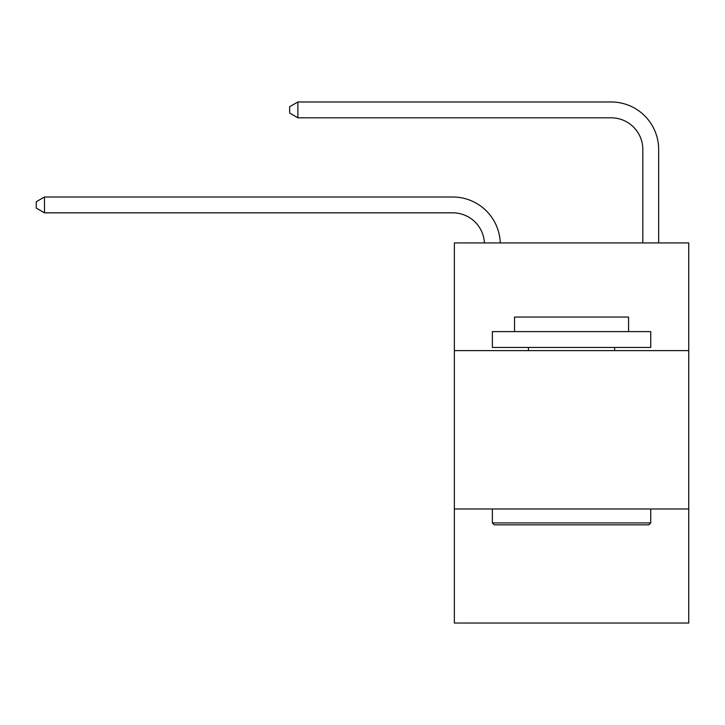 <?xml version="1.0" encoding="UTF-8"?>
<svg xmlns="http://www.w3.org/2000/svg" width="725" height="725" viewBox="0 0 725 725"><rect width="100%" height="100%" fill="white"/><g stroke="black" fill="none" stroke-linecap="round" stroke-linejoin="round"><path stroke-width="1.09" d="M688.75 350.619L688.75 242.929L454.358 242.929L454.358 350.619L688.75 350.619L688.75 623.029L454.358 623.029L454.358 350.619M688.75 508.995L454.358 508.995M484.409 242.929A31.673 31.673 0 0 0 452.772 212.833A31.673 31.673 0 0 1 484.409 242.929A31.673 31.673 0 0 0 452.772 212.833A31.673 31.673 0 0 1 484.409 242.929A31.673 31.673 0 0 0 452.772 212.833A31.673 31.673 0 0 1 484.409 242.929A31.673 31.673 0 0 0 452.772 212.833A31.673 31.673 0 0 1 484.409 242.929A31.673 31.673 0 0 0 452.772 212.833A31.673 31.673 0 0 1 484.409 242.929A31.673 31.673 0 0 0 452.772 212.833A31.673 31.673 0 0 1 484.409 242.929A31.673 31.673 0 0 0 452.772 212.833A31.673 31.673 0 0 1 484.409 242.929A31.673 31.673 0 0 0 452.772 212.833A31.673 31.673 0 0 1 484.409 242.929A31.673 31.673 0 0 0 452.772 212.833L44.488 212.833L36.25 208.084L36.25 201.749L44.488 197.001L452.772 197.001A47.515 47.515 0 0 1 500.259 242.929M642.821 242.929L642.821 149.486A31.673 31.673 0 0 0 611.148 117.812L297.884 117.812L289.647 113.064L289.647 106.729L297.884 101.971L611.148 101.971A47.515 47.515 0 0 1 658.662 149.486L658.662 242.929M44.488 197.001L452.772 197.001L44.488 197.001L452.772 197.001L44.488 197.001L452.772 197.001L44.488 197.001L452.772 197.001L44.488 197.001L452.772 197.001L44.488 197.001L452.772 197.001L44.488 197.001L452.772 197.001L44.488 197.001L452.772 197.001L44.488 197.001L44.488 212.833M642.821 149.486A31.673 31.673 0 0 0 611.148 117.812A31.673 31.673 0 0 1 642.821 149.486A31.673 31.673 0 0 0 611.148 117.812A31.673 31.673 0 0 1 642.821 149.486A31.673 31.673 0 0 0 611.148 117.812A31.673 31.673 0 0 1 642.821 149.486A31.673 31.673 0 0 0 611.148 117.812A31.673 31.673 0 0 1 642.821 149.486A31.673 31.673 0 0 0 611.148 117.812A31.673 31.673 0 0 1 642.821 149.486A31.673 31.673 0 0 0 611.148 117.812A31.673 31.673 0 0 1 642.821 149.486A31.673 31.673 0 0 0 611.148 117.812A31.673 31.673 0 0 1 642.821 149.486A31.673 31.673 0 0 0 611.148 117.812A31.673 31.673 0 0 1 642.821 149.486M297.884 101.971L611.148 101.971L297.884 101.971L611.148 101.971L297.884 101.971L611.148 101.971L297.884 101.971L611.148 101.971L297.884 101.971L611.148 101.971L297.884 101.971L611.148 101.971L297.884 101.971L611.148 101.971L297.884 101.971L611.148 101.971L297.884 101.971L297.884 117.812M494.269 524.837L492.366 522.933L650.742 522.933L648.839 524.837L494.269 524.837M650.742 331.615L650.742 347.456L492.366 347.456L492.366 331.615L650.742 331.615M514.542 331.615L514.542 317.042L628.566 317.042L628.566 331.615M650.742 508.995L650.742 522.933M492.366 508.995L492.366 522.933M614.628 347.456L614.628 350.619M528.48 347.456L528.48 350.619"/></g></svg>
